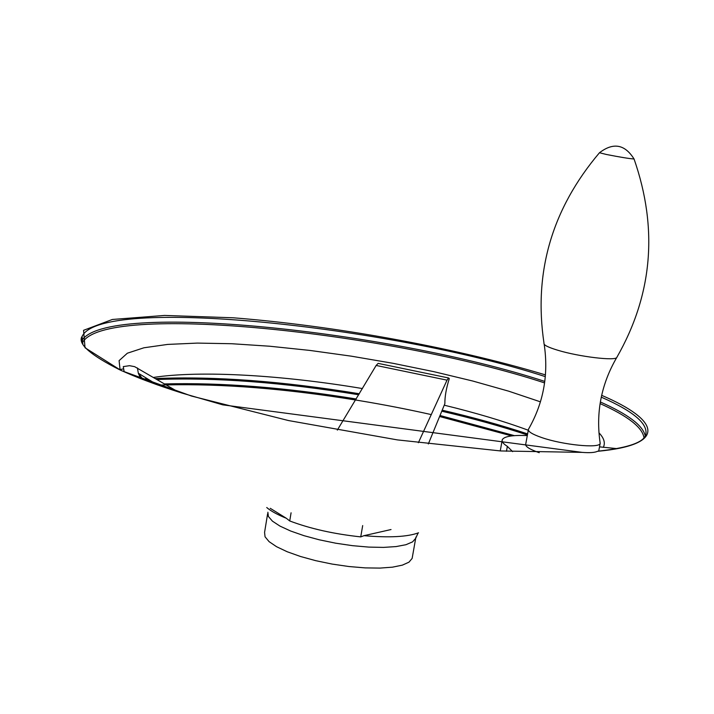 <?xml version="1.0" encoding="UTF-8"?>
<svg xmlns="http://www.w3.org/2000/svg" width="714" height="714" viewBox="0 0 714 714"><rect width="100%" height="100%" fill="white"/><g stroke="black" fill="none" stroke-linecap="round" stroke-linejoin="round"><path stroke-width="1.07" d="M512.634 451.632L507.359 446.366L506.458 451.275M124.174 371.807L123.281 366.603L129.537 365.684L134.651 366.666L178.018 391.825M337.32 430.123L376.153 365.452L378.143 363.372L378.822 363.497M428.329 443.965L444.858 403.687C444.795 396.538 446.277 388.175 449.293 378.598L448.553 377.956L447.035 380.151L418.377 442.716M418.547 532.796C407.533 536.883 389.344 537.847 363.988 535.678L360.74 536.883C333.804 533.983 310.135 528.672 289.723 520.952L286.323 518.275C277.425 514.669 270.901 511.081 266.733 507.52M362.685 525.575L360.74 536.883M363.988 535.678L391.022 529.538M270.249 508.314L286.323 518.275M291.08 512.795L289.723 520.952M412.415 556.849L412.139 558.41L408.979 562.168L402.357 565.14L392.53 567.157L379.928 568.094L365.157 567.889L348.959 566.532L332.197 564.087L315.749 560.677L300.487 556.483L287.207 551.752L276.577 546.71L269.089 541.64L265.046 536.794L264.573 532.394L267.643 513.643M598.225 451.248L597.457 451.319C594.753 452.622 589.666 452.971 582.187 452.381L222.804 404.856L181.972 393.075C156.723 385.069 135.838 377.242 119.318 369.593C91.267 355.42 78.674 344.683 81.53 337.356L82.101 336.428C100.951 295.355 389.567 326.093 545.317 376.626M544.184 344.291C548.709 374.716 543.497 403.008 528.53 429.15L528.467 429.275C527.789 431.497 532.216 434.264 541.739 437.566C562.677 444.893 599.189 448.544 600.153 443.519L600.001 442.082M528.351 429.882L525.736 444.081C525.04 446.402 529.449 449.24 538.954 452.605L539.213 452.694M599.519 446.857L616.878 448.624M527.307 435.567C512.616 434.996 504.28 436.361 502.308 439.654C501.523 441.511 503.209 443.742 507.359 446.366M146.986 378.527L142.568 379.429L147.807 379.027M155.402 378.563C214.378 376.082 282.36 381.151 359.329 393.762M442.198 410.184C473.043 417.36 501.514 425.276 527.61 433.907M153.474 377.429C201.143 370.182 282.708 375.207 362.435 388.559M444.242 405.195C475.72 412.835 503.736 421.18 528.289 430.247M143.112 379.643L138.329 373.235L137.436 367.969M376.153 365.452L447.035 380.151M415.95 537.035L415.691 538.302L412.549 541.89L405.945 544.711L396.127 546.576L383.525 547.397L368.745 547.094L352.537 545.674L335.741 543.202L319.265 539.802L303.968 535.67L290.652 531.02L279.977 526.102L272.453 521.166L268.375 516.472L267.875 512.241M582.187 452.381L500.657 450.953L397.448 439.904L288.438 420.537L191.495 396.047L121.157 370.53L85.02 347.754L83.574 330.314L112.348 319.47L164.559 315.436L232.987 317.775C334.116 325.7 452.81 347.236 542.845 374.118L545.46 374.93M158.133 385.167C232.96 381.785 338.57 393.735 431.354 414.611M439.619 416.494L511.795 435.906M601.652 395.333C659.334 419.957 668.607 444.768 597.457 451.319M82.833 344.291L82.101 336.428L81.61 339.819M601.259 397.145C634.389 411.666 649.124 424.544 645.465 435.763L644.849 436.691C640.886 443.403 625.169 448.24 597.698 451.212M599.51 152.707L599.474 152.742C551.877 208.97 533.394 272.489 544.014 343.291C543.47 344.978 548.049 347.29 557.759 350.235C579.134 356.777 616.03 361.168 616.842 357.357C601.161 384.248 595.619 412.924 600.206 443.385M616.842 357.357C652.578 294.82 658.317 228.694 634.059 158.99C624.821 144.264 613.29 142.184 599.474 152.742L606.4 154.474C620.154 157.169 629.373 158.678 634.059 158.99L633.996 158.811M155.723 384.319L156.402 384.284M164.541 383.936C221.197 382.418 285.082 387.443 356.206 398.983M440.02 415.503L514.437 435.647M144.781 380.285L149.333 379.964M157.035 379.518C215.699 377.287 282.931 382.374 358.723 394.771M441.779 411.202C472.686 418.395 501.237 426.312 527.414 434.969M120.104 369.959L119.095 360.65L127.36 353.207L143.925 347.78L167.647 344.416L197.323 343.095L231.702 343.729L269.606 346.219L309.867 350.422L351.377 356.179L393.066 363.319L433.889 371.673L472.766 381.026L508.654 391.165L540.436 401.839M598.948 432.809C604.053 438.119 605.499 442.966 603.312 447.348M82.297 343.05C102.602 301.629 390.13 332.09 544.595 382.909M600.081 403.597C627.918 416.075 642.555 427.49 644.001 437.861M81.708 340.819C104.967 300.389 390.397 330.921 544.791 381.41M600.349 401.982C628.222 414.334 643.189 425.687 645.26 436.031M157.473 384.935L138.329 373.235L140.729 378.715M412.139 558.41L415.691 538.302L418.118 532.956M600.153 443.519L598.707 451.114M500.255 450.882L502.112 440.699M511.706 435.915L439.601 416.521M355.599 400.001C285.6 388.657 222.473 383.632 166.219 384.917M120.559 370.164L120.72 369.441L123.317 368.897M378.143 363.372L448.553 377.956"/></g></svg>
